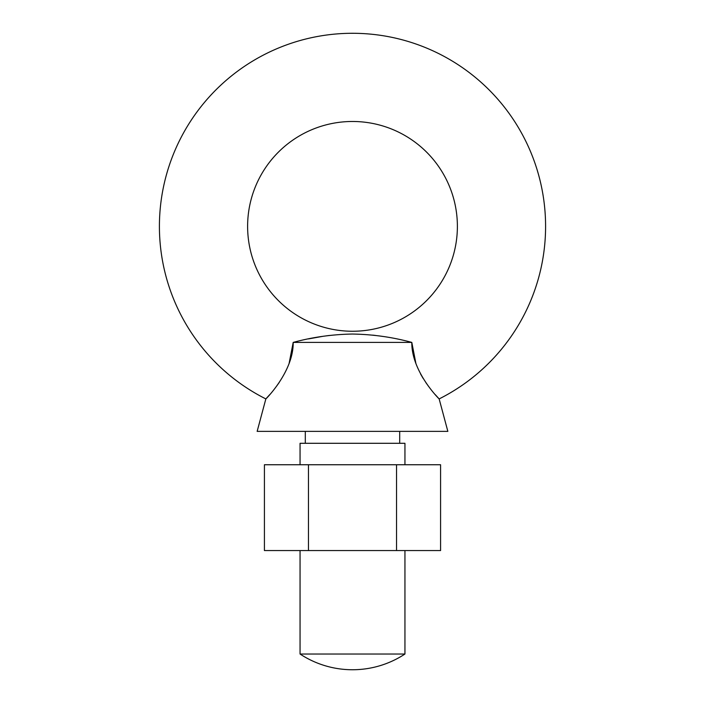 <?xml version="1.0" encoding="UTF-8"?>
<svg xmlns="http://www.w3.org/2000/svg" width="705" height="705" viewBox="0 0 705 705"><rect width="100%" height="100%" fill="white"/><g stroke="black" fill="none" stroke-linecap="round" stroke-linejoin="round"><path stroke-width="1.06" d="M289.032 363.806L293.192 342.41C293.65 371.967 264.736 400.228 265.847 398.915A193.082 193.082 0 0 1 352.5 33.285A193.082 193.082 0 0 1 439.153 398.915C440.246 400.158 411.403 372.108 411.808 342.41L415.959 363.798M420.515 373.861L423.115 378.365M425.838 382.551L428.437 386.19M435.293 394.659L439.153 398.915L447.851 431.372L257.149 431.372L265.847 398.915L269.707 394.659M308.517 338.902L322.423 336.408M326.486 335.827L329.429 335.457M372.672 335.131L375.457 335.439M379.316 335.933L382.48 336.391M276.783 385.891L279.25 382.418M457.386 226.367A104.886 104.886 0 0 1 352.5 331.253A104.886 104.886 0 0 1 247.614 226.367A104.886 104.886 0 0 1 352.5 121.48A104.886 104.886 0 0 1 457.386 226.367M300.057 464.745L300.057 443.295L404.943 443.295L404.943 464.745M404.943 654.029A95.351 95.351 0 0 1 300.057 654.029L404.943 654.029L404.943 550.561M352.5 342.41L411.808 342.41C392.641 337.166 372.804 334.373 352.297 334.038C331.94 334.417 312.236 337.201 293.192 342.41L352.5 342.41M396.545 464.745L396.545 550.561L440.581 550.561L440.581 464.745L264.419 464.745L264.419 550.561L308.455 550.561L308.455 464.745M396.545 550.561L308.455 550.561M399.7 443.295L399.7 431.372M305.3 443.295L305.3 431.372M300.057 654.029L300.057 550.561"/></g></svg>
